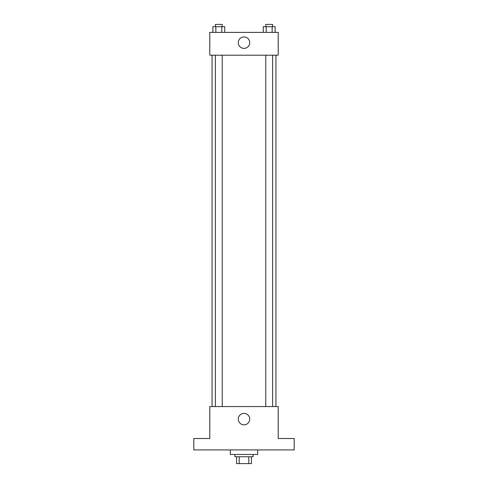 <?xml version="1.0" encoding="UTF-8"?>
<svg xmlns="http://www.w3.org/2000/svg" width="488" height="488" viewBox="0 0 488 488"><rect width="100%" height="100%" fill="white"/><g stroke="black" fill="none" stroke-linecap="round" stroke-linejoin="round"><path stroke-width="0.73" d="M248.801 456.756L248.801 463.6L236.582 463.6L236.582 456.756M248.801 463.6L251.418 463.6L251.418 456.756L251.418 463.6M253.126 454.474L253.126 456.756L234.874 456.756L234.874 454.474M239.199 456.756L239.199 463.6M230.312 449.912L230.312 454.474L257.688 454.474L257.688 449.912M294.197 449.912L193.803 449.912L193.803 438.505L209.779 438.505L209.779 406.559L278.221 406.559L278.221 438.505L294.197 438.505L294.197 449.912M249.722 419.107A5.722 5.722 0 0 1 241.139 424.066A5.722 5.722 0 0 1 241.139 414.153A5.722 5.722 0 0 1 249.722 419.107M275.94 55.199L275.94 406.559M265.765 406.559L265.765 55.199M222.235 55.199L222.235 406.559M278.221 55.199L209.779 55.199L209.779 32.385L278.221 32.385L278.221 55.199M249.722 42.651A5.722 5.722 0 0 1 241.139 47.61A5.722 5.722 0 0 1 241.139 37.698A5.722 5.722 0 0 1 249.722 42.651M275.116 32.385L275.116 26.681L263.258 26.681L263.258 32.385M272.151 26.681L272.151 32.385M266.222 26.681L266.222 32.385M265.765 26.681L265.765 24.4L272.609 24.4L272.609 26.681M224.742 32.385L224.742 26.681L212.884 26.681L212.884 32.385M221.778 26.681L221.778 32.385M215.849 26.681L215.849 32.385M215.391 26.681L215.391 24.4L222.235 24.4L222.235 26.681M212.06 55.199L212.06 406.559M272.609 406.559L272.609 55.199M215.391 55.199L215.391 406.559"/></g></svg>
